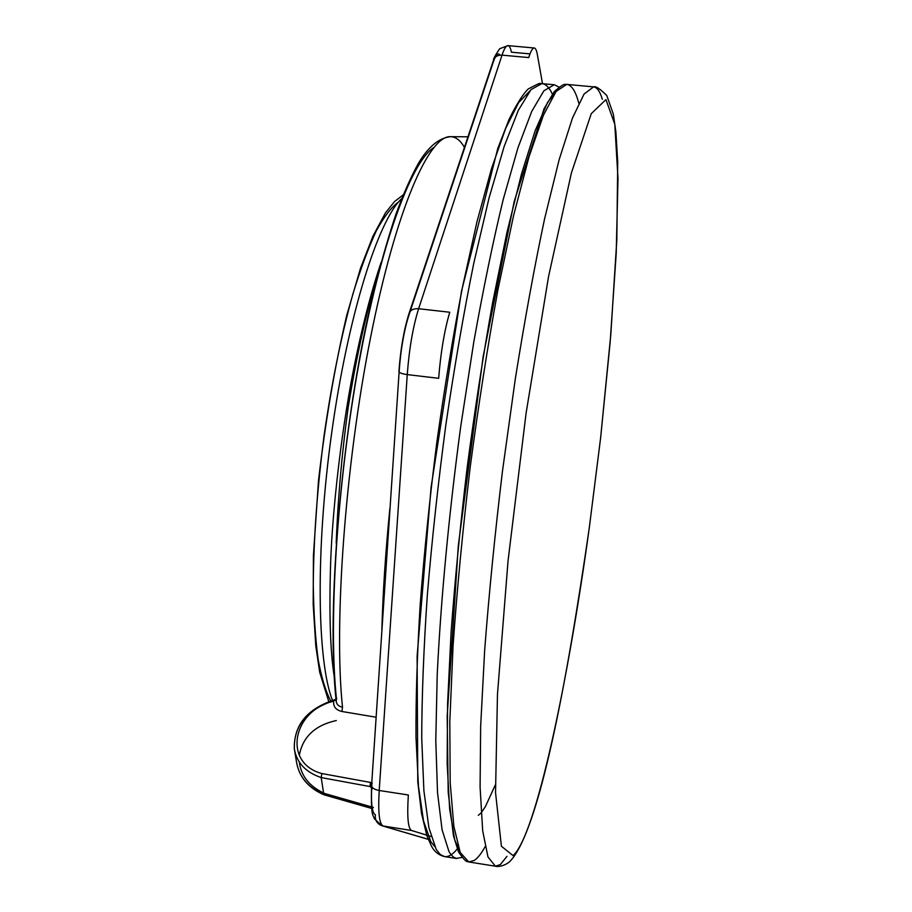 <?xml version="1.0" encoding="UTF-8"?>
<svg xmlns="http://www.w3.org/2000/svg" width="912" height="912" viewBox="0 0 912 912"><rect width="100%" height="100%" fill="white"/><g stroke="black" fill="none" stroke-linecap="round" stroke-linejoin="round"><path stroke-width="1.37" d="M347.996 408.758C356.432 356.17 366.476 311.152 378.115 273.703M336.186 543.221C338.683 479.427 345.488 416.556 356.603 354.608C364.219 318.767 372.381 288.044 381.091 262.462M356.603 354.608C341.51 425.003 332.299 512.761 330.668 562.009C329.015 613.069 330.201 651.293 334.259 676.704M335.924 699.664L333.632 700.712C306.968 709.684 293.846 725.667 294.291 748.638L294.314 748.832C296.719 762.717 305.68 772.293 321.195 777.571L321.856 773.547C282.412 762.991 292.661 710.345 333.712 701.214C333.119 706.606 335.867 710.026 341.966 711.497L342.502 707.188C338.74 706.458 336.642 704.486 336.197 701.271L336.471 698.911C328.331 622.862 336.904 484.249 358.804 364.15C380.68 243.869 411.358 161.789 433.702 147.573M372.278 788.709L370.261 786.6L372.267 783.146M336.448 699.333L335.126 700.325L336.71 698.478M335.365 700.142L333.632 700.712M323.737 794.329C308.062 787.444 298.999 776.705 296.537 762.136L296.525 761.976C299.022 776.887 308.131 787.808 323.851 794.762L321.195 777.571L370.261 786.6M321.856 773.547L370.466 782.439L369.976 786.543M542.503 83.63L537.35 54.549C536.598 50.342 535.572 48.165 534.284 47.994L507.973 45.623C509.398 45.805 510.549 47.994 511.427 52.201L530.009 53.888M500.004 55.153C498.1 52.28 495.866 54.572 493.289 62.062L408.804 315.541C404.005 330.657 400.79 349.148 399.171 371.002L371.594 785.46C371.708 787.865 374.251 789.541 379.21 790.487L407.254 374.593C409.214 348.589 412.999 326.633 418.619 308.723L502.022 55.142L528.743 57.57C530.773 51.095 532.619 47.903 534.284 47.994M493.289 62.062L493.552 60.089C493.267 58.949 495.319 55.153 499.696 48.701L507.973 45.623C506.16 45.52 504.176 48.701 502.022 55.142C497.69 54.982 494.874 56.635 493.552 60.089L409.021 313.511C403.936 329.585 400.573 348.897 398.92 371.458C399.125 372.803 401.907 373.852 407.254 374.593L438.649 378.32C440.735 352.26 444.44 330.235 449.764 312.246L418.619 308.723C413.581 308.404 410.389 310 409.021 313.511L408.804 315.541M411.54 830.479C408.017 828.598 406.957 816.776 408.348 794.99L379.21 790.487C377.956 812.239 379.267 824.072 383.143 826.01L411.54 830.479L431.068 836.498M513.057 855.604L501.406 846.233L495.535 792.631L497.473 694.271L508.041 560.926L526.099 413.125L548.557 276.53L571.414 172.904L591.25 113.704L605.944 99.59L614.791 124.214L617.994 178.547L616.193 253.707L610.162 342.16L600.632 437.771L589.255 528.059C568.13 681.834 535.868 835.688 513.057 855.604M602.353 99.305C600.028 91.485 597.109 87.335 593.587 86.879L584.09 94.016L572.485 118.024L559.136 159.725L544.612 218.732C534.557 266.11 524.788 319.519 515.303 378.947L502.455 471.242C494.92 534.056 488.98 593.86 484.637 650.632L480.658 726.317L480.088 787.09L482.687 830.798L487.966 856.927L495.398 866.206L500.38 864.53L506.969 856.345M485.15 846.655C481.399 853.427 477.82 858.01 474.388 860.392L468.791 861.965L460.241 852.526L453.834 826.283L450.186 782.519L449.81 721.757L453.047 646.163C457.015 589.494 462.726 529.826 470.193 467.183C478.504 404.632 487.76 345.42 497.975 289.537L513.593 215.494L529.028 156.739L543.415 115.243L556.126 91.405L566.751 84.383C571.733 85.101 575.757 91.405 578.801 103.273M332.504 700.45C317.057 661.667 315.381 549.662 331.729 432.55C347.996 315.392 378.32 219.997 401.69 198.634M398.635 201.905C391.601 206.899 384.18 216.497 376.382 230.713C368.482 247.574 360.65 268.664 352.91 293.972C341.327 335.456 331.706 382.732 324.056 435.799C317.171 489.208 313.58 538.958 313.272 585.037C313.705 613.651 315.335 638.48 318.151 659.513C321.571 678.038 325.858 692.026 331.022 701.476M558.463 88.669L547.633 102.326L535.139 130.758L521.413 174.26L507.015 232.138L492.651 302.465C483.326 354.597 474.867 409.374 467.263 466.807C460.378 524.332 454.997 579.496 451.087 632.312L447.564 704.007L447.154 763.652L449.662 809.206L454.712 839.838L461.814 855.752M371.857 784.628C370.819 802.959 371.982 813.002 375.345 814.769C374.855 820.127 377.032 823.775 381.854 825.713L428.184 839.268M389.869 508.565C385.548 552.056 382.88 592.39 381.877 629.576M342.502 707.188C333.769 624.047 344.987 466.214 370.454 338.033C395.876 209.566 429.073 135.056 450.631 136.675C455.84 136.857 460.446 140.425 464.436 147.356M336.323 720.537C315.039 725.257 302.704 736.885 299.307 755.387M299.261 761.953C301.142 776.215 309.681 786.748 324.866 793.565L373.373 807.428M372.518 808.26L323.737 794.318M341.966 711.497L376.097 717.22M428.218 839.336L381.854 825.713L374.194 818.623C373.567 814.405 370.637 819.272 371.594 785.46L399.171 371.002M457.243 848.947C452.751 854.567 448.499 857.12 444.497 856.585L440.222 854.476L436.267 849.494L428.902 827.743L423.886 790.681L421.732 738.469C421.811 696.551 423.67 648.854 427.306 595.365C431.98 539.596 438.193 482.551 445.945 424.217C454.427 366.727 463.695 313.09 473.761 263.317L489.071 197.881L504.176 146.422L518.347 110.272L531.046 89.581L541.888 83.573C545.9 84.052 549.377 87.563 552.341 94.13M529.975 90.824L518.609 102.657L505.693 128.33L491.625 168.218L476.965 221.798L462.407 287.462C452.979 336.425 444.406 388.364 436.7 443.255C429.723 498.568 424.217 552.284 420.204 604.382C417.16 654.223 415.758 698.603 415.997 737.523L418.448 786.121L423.51 820.846L430.738 841.548L434.75 846.598M558.919 87.016L554.257 84.725L543.894 90.778L531.673 111.538L517.959 147.778L503.253 199.34C493.164 240.928 483.36 288.397 473.83 341.761L460.788 426.041C448.978 513.422 440.792 600.392 437.224 674.549L435.788 740.578L437.532 792.779L442.081 829.817L448.966 851.512L450.528 853.997L453.264 856.938L456.16 858.409L461.848 857.474M509.683 861.658C538.821 832.36 566.637 684.148 589.255 528.059L600.632 437.771L610.812 334.408L616.82 239.947L617.72 162.154L615.908 132.058L613.354 114.217L606.776 95.532C600.039 88.76 595.65 85.876 593.587 86.879L566.751 84.383C564.391 84.679 564.802 82.49 554.257 91.622L544.008 108.847L514.231 201.301L483.178 356.375L458.291 545.798L447.188 716.205L448.202 792.414L453.435 835.631L458.44 851.774C466.385 863.299 466.545 861.076 468.791 861.965L495.398 866.206C496.561 866.913 503.823 866.662 509.683 861.658M328.787 701.647L319.702 672.247L315.78 645.799L313.181 604.382L313.42 555.511L318.493 480.601C325.356 421.652 334.772 366.567 346.731 315.347L360.525 268.196L372.94 236.208L385.468 212.872L394.531 201.529L403.161 194.974M495.364 784.856L485.355 806.698L480.966 813.059L478.321 815.328M336.197 701.26C326.302 611.553 340.7 436.267 370.01 307.355C378.355 271.981 387.03 240.848 396.013 213.932C403.72 193.127 411.278 176.096 418.711 162.815C428.492 146.57 439.128 137.86 450.631 136.675L467.959 136.8M335.422 699.447L333.473 700.177C306.82 709.183 293.778 725.393 294.348 748.832M296.537 762.136L294.291 748.638M372.62 808.716L323.931 794.785M554.257 84.725L540.166 83.528C540.611 82.684 536.666 84.474 528.333 88.909C523.032 93.936 516.602 104.105 509.056 119.404L497.792 148.405L461.552 290.996L431.091 487.179L417.115 656.15L417.776 781.766L421.481 813.151L426.873 835.7L431.387 845.971C434.283 851.591 438.661 855.125 444.497 856.585L456.764 858.534"/></g></svg>
